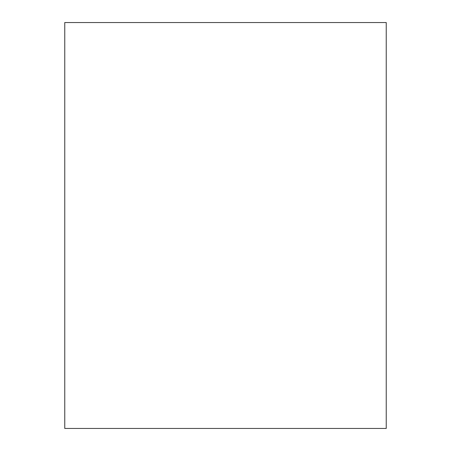 <?xml version="1.0" encoding="UTF-8"?>
<svg xmlns="http://www.w3.org/2000/svg" width="451" height="451" viewBox="0 0 451 451"><rect width="100%" height="100%" fill="white"/><g stroke="black" fill="none" stroke-linecap="round" stroke-linejoin="round"><path stroke-width="0.68" d="M386.236 22.55L386.236 428.45L64.764 428.45L64.764 22.55L386.236 22.55"/></g></svg>
